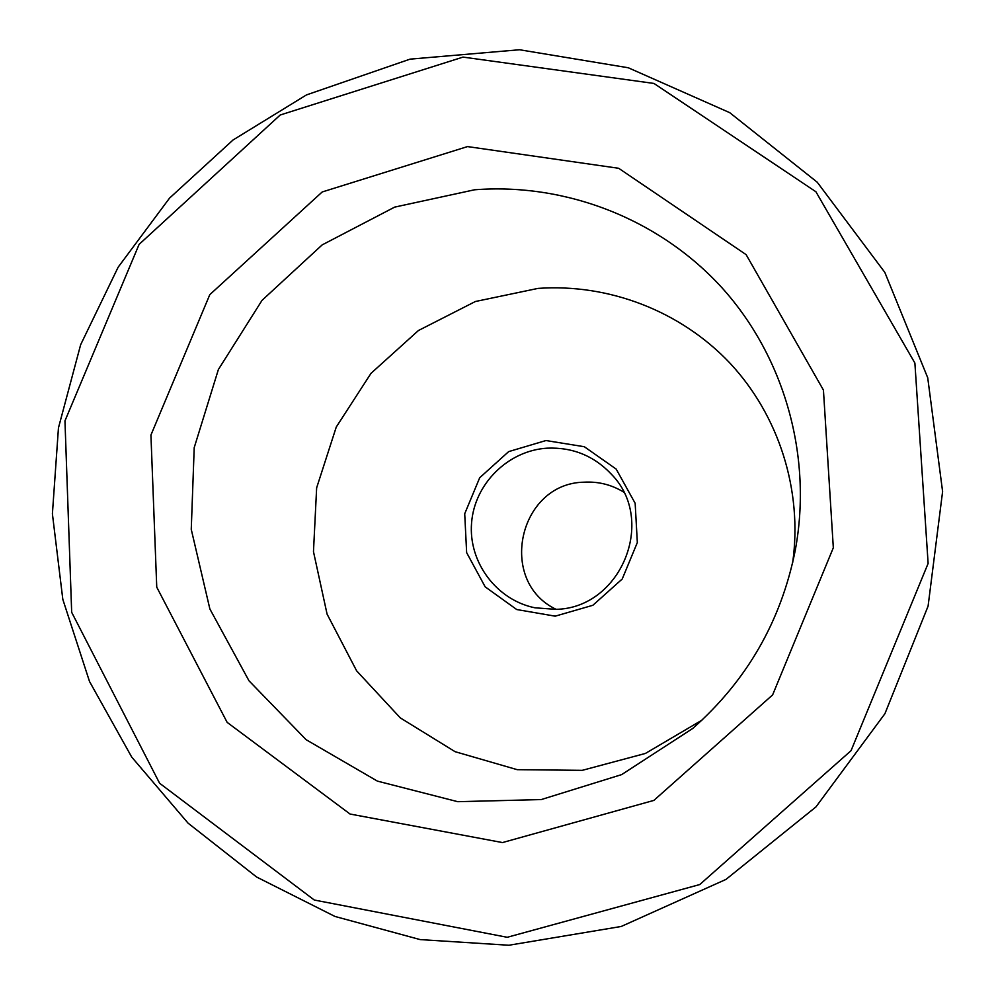 <?xml version="1.0" encoding="UTF-8"?>
<svg xmlns="http://www.w3.org/2000/svg" width="995" height="995" viewBox="0 0 995 995"><rect width="100%" height="100%" fill="white"/><g stroke="black" fill="none" stroke-linecap="round" stroke-linejoin="round"><path stroke-width="1.49" d="M508.893 945.25L420.164 939.591L334.979 916.457L256.635 877.03L188.055 823.139L131.713 757.071L89.525 681.513L62.822 599.4L52.399 513.818L58.456 427.887L80.657 344.693L118.144 267.195L169.536 198.129L233.054 139.984L306.472 94.911L410.064 59.14L519.514 49.75L628.305 67.772L729.733 112.671L817.218 182.197L884.829 272.394L927.726 377.777L942.601 491.555L928.086 606.129L884.916 713.713L815.95 806.92L725.964 879.418L621.216 926.469L508.893 945.25M507.214 937.29L699.759 884.555L851.048 750.678L928.124 563.431L914.89 363.051L815.912 191.761L653.976 83.443L463.023 57.101L280.217 114.997L139.101 244.384L64.961 420.86L71.677 612.311L159.598 783.239L314.283 900.027L507.214 937.29M467.526 146.588L322.193 191.973L209.796 294.657L150.929 435.051L156.75 587.162L227.146 722.37L350.053 814.034L502.463 842.566L653.877 800.403L772.617 694.908L833.325 547.772L823.437 390.09L746.138 254.658L618.679 168.292L467.526 146.588M474.59 189.784L394.679 207.109L322.169 244.894L262.046 300.328L218.39 369.506L194.212 447.638L191.251 529.352L209.87 608.965L249.011 680.829L306.137 739.708L377.391 781.112L457.725 801.684L541.243 799.57L621.651 774.607L692.731 728.464C746.884 680.605 781.05 621.241 795.241 550.384C812.716 456.556 784.607 357.416 722.295 288.115C659.586 219.111 566.105 182.732 474.59 189.784M792.679 562.585C802.766 490.348 778.874 415.45 729.907 363.088C680.617 310.962 608.641 283.388 537.972 288.401L475.374 301.51L418.422 330.527L370.998 373.349L336.273 427.004L316.646 487.824L313.475 551.653L327.081 614.126L356.658 670.879L400.301 717.893L455.088 751.685L517.201 769.67L582.224 770.341L645.394 753.451L701.997 720.119M555.185 616.166L516.728 609.537L485.162 586.839L466.643 552.648L464.715 513.743L479.702 477.737L508.656 451.618L545.956 440.536L584.326 446.73L616.191 469.093L635.158 503.296L637.335 542.549L622.236 578.99L592.871 605.283L555.185 616.166M547.113 448.173C508.022 450.548 474.441 483.868 471.568 523.009C468.322 562.125 496.468 600.035 534.999 607.808L555.583 609.338C620.544 608.604 656.998 520.845 611.701 474.565C594.177 455.897 572.647 447.103 547.113 448.173M556.018 609.301C496.965 581.092 518.855 483.11 584.177 482.177C598.306 481.406 611.428 484.677 623.554 492.003"/></g></svg>
